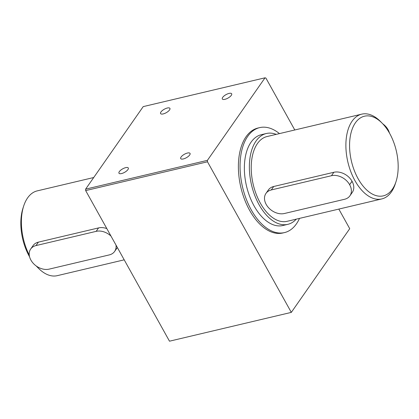 <?xml version="1.0" encoding="UTF-8"?>
<svg xmlns="http://www.w3.org/2000/svg" width="419" height="419" viewBox="0 0 419 419"><rect width="100%" height="100%" fill="white"/><g stroke="black" fill="none" stroke-linecap="round" stroke-linejoin="round"><path stroke-width="0.63" d="M338.824 209.086L349.729 228.68L291.31 312.385L169.491 341.192L85.67 190.593L207.489 161.792L207.415 160.351L85.602 189.158L85.67 190.593M294.793 129.979L265.908 78.081L265.028 77.808L207.415 160.351M85.602 189.158L143.209 106.615L265.028 77.808M207.489 161.792L291.31 312.385M299.512 218.383A53.931 30.346 -103.3 0 1 284.485 232.592L282.82 232.985A53.931 30.346 -103.3 0 1 249.604 210.317A53.931 30.346 -103.3 0 1 257.999 128.02L259.67 127.627A53.931 30.346 -103.3 0 1 279.463 133.603M284.485 232.592A53.931 30.346 -103.3 0 1 251.269 209.924A53.931 30.346 -103.3 0 1 259.67 127.627M296.28 219.147A46.671 26.261 -103.3 0 1 287.822 224.343L282.815 225.527A46.671 26.261 -103.3 0 1 254.071 205.907A46.671 26.261 -103.3 0 1 261.341 134.693L266.343 133.509A46.671 26.261 -103.3 0 1 276.236 134.363M287.822 224.343A46.671 26.261 -103.3 0 1 259.078 204.723A46.671 26.261 -103.3 0 1 266.343 133.509M381.772 198.931L287.109 221.316A43.56 24.506 -103.3 0 1 260.278 203.006A43.56 24.506 -103.3 0 1 267.06 136.536L361.728 114.151A43.56 24.506 76.7 0 0 354.945 180.62A43.56 24.506 76.7 0 0 381.772 198.931A43.56 24.506 76.7 0 0 395.327 183.758L396.023 181.61A40.926 23.024 -103.3 0 1 358.083 178.662A40.926 23.024 -103.3 0 1 352.887 127.371A40.926 23.024 -103.3 0 1 382.222 123.254A40.926 23.024 -103.3 0 1 389.66 133.415A40.926 23.024 -103.3 0 1 396.023 181.61M382.222 123.254L380.641 121.646A43.56 24.506 76.7 0 0 361.728 114.151M169.548 109.951A5.342 1.985 150.9 0 1 164.672 113.444A5.342 1.985 150.9 0 1 160.582 113.57A5.342 1.985 150.9 0 1 160.948 111.983A5.342 1.985 150.9 0 1 165.83 108.495A5.342 1.985 150.9 0 1 169.92 108.369A5.342 1.985 150.9 0 1 169.548 109.951M231.293 95.354A5.342 1.985 150.9 0 1 226.412 98.842A5.342 1.985 150.9 0 1 222.321 98.968A5.342 1.985 150.9 0 1 222.693 97.386A5.342 1.985 150.9 0 1 227.569 93.893A5.342 1.985 150.9 0 1 231.66 93.772A5.342 1.985 150.9 0 1 231.293 95.354M127.931 169.58A5.342 1.985 150.9 0 1 123.055 173.073A5.342 1.985 150.9 0 1 118.965 173.199A5.342 1.985 150.9 0 1 119.336 171.612A5.342 1.985 150.9 0 1 124.213 168.124A5.342 1.985 150.9 0 1 128.303 167.998A5.342 1.985 150.9 0 1 127.931 169.58M189.676 154.983A5.342 1.985 150.9 0 1 184.8 158.471A5.342 1.985 150.9 0 1 180.709 158.597A5.342 1.985 150.9 0 1 181.076 157.015A5.342 1.985 150.9 0 1 185.957 153.522A5.342 1.985 150.9 0 1 190.048 153.401A5.342 1.985 150.9 0 1 189.676 154.983M124.207 259.832L57.272 275.66A43.56 24.506 -103.3 0 1 38.359 268.165A43.56 24.506 -103.3 0 1 36.579 266.233M29.262 255.124A43.56 24.506 -103.3 0 1 23.674 206.054L22.977 208.196A40.926 23.024 76.7 0 0 29.34 256.397A40.926 23.024 76.7 0 0 29.581 256.826M36.228 265.986A40.926 23.024 76.7 0 0 36.778 266.557L38.359 268.165M23.674 206.054A43.56 24.506 -103.3 0 1 37.228 190.881L93.72 177.52M116 245.084A14.466 10.684 34.9 0 1 114.612 251.452A14.466 10.684 34.9 0 1 109.286 254.909L49.123 269.134A14.466 10.684 34.9 0 1 30.954 260.152L30.906 260.068A14.466 10.684 34.9 0 1 30.681 249.033A14.466 10.684 34.9 0 1 36.013 245.576L96.171 231.351A14.466 10.684 34.9 0 1 110.988 236.086M117.341 247.503A14.466 10.684 34.9 0 1 117.016 248.011L114.612 251.452M30.681 249.033L33.08 245.592A14.466 10.684 34.9 0 1 38.412 242.135L98.57 227.91A14.466 10.684 34.9 0 1 106.819 228.591M389.419 132.985A14.466 10.684 -145.1 0 0 388.094 129.743L388.046 129.66A14.466 10.684 -145.1 0 0 382.772 123.825M349.682 184.784A14.466 10.684 34.9 0 1 349.907 195.82A14.466 10.684 34.9 0 1 344.575 199.276L284.417 213.501A14.466 10.684 34.9 0 1 266.243 204.514L266.196 204.43A14.466 10.684 34.9 0 1 265.971 193.4A14.466 10.684 34.9 0 1 271.303 189.943L331.46 175.718A14.466 10.684 34.9 0 1 349.635 184.7L352.08 181.348A14.466 10.684 -145.1 0 1 352.306 192.379L349.907 195.82M352.08 181.348A43.56 24.506 76.7 0 1 352.06 181.301A43.56 24.506 76.7 0 1 352.033 181.259A14.466 10.684 -145.1 0 0 333.864 172.277L273.701 186.502A14.466 10.684 -145.1 0 0 268.375 189.959L265.971 193.4M38.412 242.135L36.013 245.576M98.57 227.91L96.171 231.351M387.701 130.157L388.046 129.66M387.753 130.236L388.094 129.743M273.701 186.502L271.303 189.943M333.864 172.277L331.46 175.718M352.033 181.259L349.635 184.7"/></g></svg>
